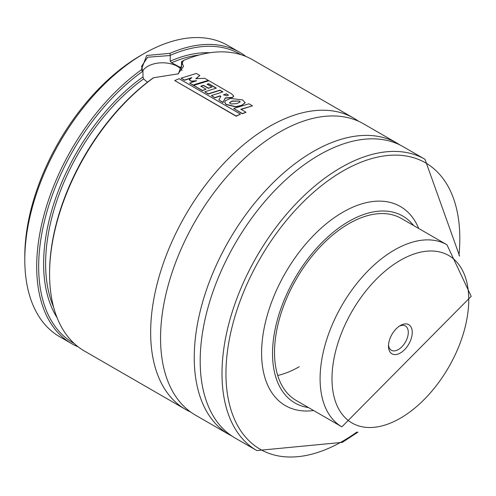<?xml version="1.0" encoding="UTF-8"?>
<svg xmlns="http://www.w3.org/2000/svg" width="496" height="496" viewBox="0 0 496 496"><rect width="100%" height="100%" fill="white"/><g stroke="black" fill="none" stroke-linecap="round" stroke-linejoin="round"><path stroke-width="0.74" d="M190.576 411.978A168.169 97.092 -60 0 1 185.479 409.367A168.169 97.092 -60 0 1 159.7 274.617A168.169 97.092 -60 0 1 269.557 126.424A168.169 97.092 -60 0 1 353.642 118.098A168.169 97.092 -60 0 1 358.453 121.21M245.65 112.394L242.395 113.528L233.672 108.494L248.936 103.807L252.452 105.84L240.833 109.25L246.041 112.263L245.65 112.394M235.724 106.659L226.108 104.346L224.738 102.3L225.444 100.725L230.411 98.431L242.563 99.913L245.179 102.684L241.564 105.35L235.724 106.659M231.062 103.968L229.474 102.703L232.196 101.01L239.432 101.079L240.182 101.897L236.846 103.614L231.062 103.968M224.204 100.006L223.014 102.325L218.829 99.907L220.844 96.274L220.075 95.846L214.824 97.613L211.327 95.592L222.902 91.89L219.871 90.142L208.258 93.831L204.749 91.803L216.361 88.114L208.773 83.731L207.099 84.208L211.972 87.029L208.332 88.114L203.49 85.318L200.824 86.161L206.063 89.187L202.411 90.458L193.669 85.411L208.897 80.718L231.489 93.775L233.796 96.057L232.432 97.365L225.314 97.904L224.204 100.006M196.373 83.942L193.13 85.058L189.658 83.049L196.608 80.749L191.481 81.139L189.199 79.825L191.778 77.649L184.431 80.061L181.09 78.132L196.323 73.458L199.832 75.485L195.839 78.684L204.699 78.294L208.32 80.383L196.373 83.942M147.417 82.218L143.573 78.895L142.972 76.886L142.972 71.25L141.23 69.942L146.686 55.484L169.979 53.339A168.169 97.092 -60 0 1 239.686 52.303A168.169 97.092 -60 0 1 245.88 56.451M169.979 53.339L170.215 55.521L147.678 57.201L141.521 66.402L142.972 71.25M182.075 70.457A21.018 12.133 0 0 0 147.678 66.352A21.018 12.133 0 0 0 142.736 70.86M299.286 366.711A105.102 60.679 -60 0 1 277.717 375.472M296.286 400.526A105.102 60.679 -60 0 1 280.172 316.305A105.102 60.679 -60 0 1 348.837 223.684A105.102 60.679 -60 0 1 401.388 218.476L446.97 244.795A105.102 60.679 -60 0 0 365.974 272.955A105.102 60.679 -60 0 0 320.1 378.727A105.102 60.679 -60 0 0 341.868 426.839L296.286 400.526M308.5 407.576A107.905 62.298 -60 0 1 275.472 327.639A107.905 62.298 -60 0 1 348.837 221.396A107.905 62.298 -60 0 1 413.602 225.531M313.627 410.539A114.96 66.371 -60 0 1 262.973 335.023A114.96 66.371 -60 0 1 342.891 212.201A114.96 66.371 -60 0 1 418.729 228.495M319.108 155.031A168.169 97.092 -60 0 1 403.192 146.704L424.991 159.29A168.169 97.092 -60 0 0 340.907 167.617A168.169 97.092 -60 0 0 231.049 315.809A168.169 97.092 -60 0 0 256.823 450.56L235.023 437.974A168.169 97.092 -60 0 1 209.244 303.223A168.169 97.092 -60 0 1 319.108 155.031M279.471 132.147A168.169 97.092 -60 0 1 363.549 123.82L397.246 143.27A168.169 97.092 -60 0 0 313.162 151.596A168.169 97.092 -60 0 0 203.298 299.789A168.169 97.092 -60 0 0 229.078 434.546L195.387 415.09A168.169 97.092 -60 0 1 169.607 280.339A168.169 97.092 -60 0 1 279.471 132.147M170.215 55.521L170.215 61.157L171.597 62.713L180.829 67.729L181.505 67.282L181.505 61.653L183.309 60.58A168.169 97.092 -60 0 1 252.569 59.743L353.642 118.098M183.309 60.58L178.386 73.799L153.357 77.785A166.768 96.28 -60 0 0 49.575 272.887L49.575 274.034A168.169 97.092 -60 0 1 153.661 77.698M199.832 75.485L195.833 78.914M208.32 80.383L193.136 85.281L189.658 83.049M233.783 96.174L232.419 97.6L225.308 98.134L223.014 102.548L218.829 99.907M245.167 102.802L241.558 105.58L235.724 106.888L226.108 104.575L224.744 102.412M252.452 105.84L240.833 109.48M246.041 112.263L242.401 113.758L233.672 108.494M220.838 96.503L220.075 96.075L214.83 97.836L211.327 95.592M222.623 91.971L219.864 90.377L208.264 94.06L204.749 91.803M206.063 89.187L202.411 90.681L193.669 85.411M195.66 81.046L191.481 81.369L189.199 79.825M191.772 77.884L184.438 80.29L181.09 78.132M185.479 409.367L84.401 351.013A168.169 97.092 -60 0 1 49.575 274.034M240.51 114.148L236.127 116.219L174.722 80.557L179.112 78.697L240.51 114.148L236.115 115.996L174.722 80.557M216.082 88.195L208.76 83.967L207.086 84.444M211.972 87.029L208.326 88.344L203.484 85.548L200.824 86.391M78.207 346.865A168.169 97.092 -60 0 1 71.523 343.579L59.632 336.71A168.169 97.092 -60 0 1 24.8 259.73L24.8 256.296A163.965 94.662 -60 0 1 140.74 55.484L143.71 53.766A168.169 97.092 -60 0 1 227.794 45.44L239.686 52.303M140.74 55.484L143.71 53.766A168.169 97.092 -60 0 0 24.8 259.73M71.523 343.579A168.169 97.092 -60 0 1 43.189 218.079A168.169 97.092 -60 0 1 141.23 69.942M170.339 55.341A166.768 96.28 -60 0 1 240.982 54.684M74.226 343.511A166.768 96.28 -60 0 1 44.969 219.065A166.768 96.28 -60 0 1 142.848 71.213M181.499 67.444A158.354 91.425 -60 0 0 180.829 67.729L181.282 67.902M177.884 74.078L183.557 66.396L181.505 61.653M223.56 94.978L226.486 93.843L228.482 95.294M226.48 94.079L228.179 94.897L226.895 95.84L223.566 94.742L226.486 93.843M229.487 102.815L232.19 101.24L239.432 101.079M239.419 101.314L240.157 102.015M399.33 326.17A14.012 8.091 -60 0 1 405.387 325.971A14.012 8.091 -60 0 1 408.289 332.388A14.012 8.091 -60 0 1 402.175 346.487A14.012 8.091 -60 0 1 391.375 350.244A14.012 8.091 -60 0 1 388.517 344.894M412.257 332.388A16.814 9.709 -60 0 1 400.365 352.985A16.814 9.709 -60 0 1 388.473 346.115A16.814 9.709 -60 0 1 400.365 325.519A16.814 9.709 -60 0 1 412.257 332.388M356.928 432.01A165.366 95.474 -60 0 1 342.891 441.087A165.366 95.474 -60 0 1 225.959 373.581A165.366 95.474 -60 0 1 342.891 171.052A165.366 95.474 -60 0 1 458.974 255.26M170.215 61.157A159.755 92.237 -60 0 1 210.037 52.737M57.071 317.688A159.755 92.237 -60 0 1 142.972 76.886M171.597 62.713A158.354 91.425 -60 0 1 199.039 55.037M53.568 307.005A158.354 91.425 -60 0 1 143.573 78.895M331.991 378.727A96.695 55.825 -60 0 1 400.365 260.301A96.695 55.825 -60 0 1 468.739 299.776A96.695 55.825 -60 0 1 400.365 418.202A96.695 55.825 -60 0 1 331.991 378.727M256.823 450.56L342.308 442.37L357.957 432.146M459.606 256.079L424.991 159.29M400.235 145.111L397.246 143.27M232.171 436.213L229.078 434.546M341.868 426.839L471.2 296.341L446.97 244.795"/></g></svg>
